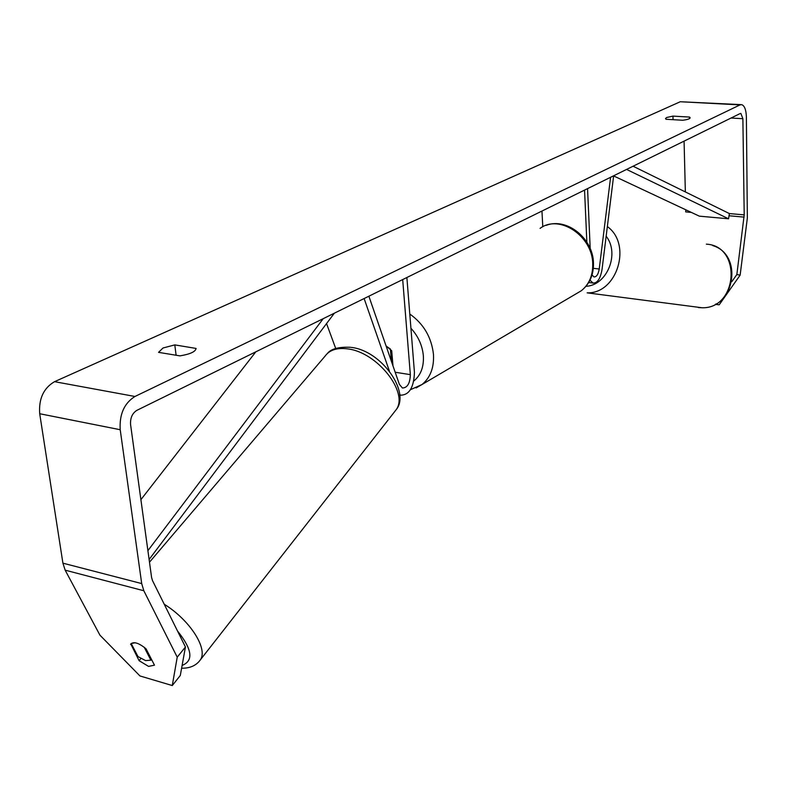 <?xml version="1.0" encoding="UTF-8"?>
<svg xmlns="http://www.w3.org/2000/svg" width="787" height="787" viewBox="0 0 787 787"><rect width="100%" height="100%" fill="white"/><g stroke="black" fill="none" stroke-linecap="round" stroke-linejoin="round"><path stroke-width="1.18" d="M364.125 298.539L389.349 370.952M326.546 323.575L335.705 348.444M368.867 296.207L399.393 384.41L402.432 388.011C407.41 387.824 410.047 383.367 410.342 374.642L402.688 279.562M399.717 394.68L400.849 395.192C409.388 394.867 413.913 387.234 414.434 372.29L406.879 277.506M392.979 365.886L391.71 350.707L386.112 346.024L390.382 349.025L391.414 361.371M144.208 647.239L150.897 660.195L145.575 660.598L137.981 656.584L131.193 643.481M131.163 643.51L135.197 642.763M150.897 660.195L151.517 659.417M731.812 281.687L736.848 274.545L744.207 214.881L742.879 118.699L740.882 113.446L740.144 113.554L136.849 410.352C132.275 413.273 130.18 418.005 130.573 424.547L151.596 577.53L152.501 580.59L185.437 646.983L180.302 675.472L172.274 685.546L177.223 657.175L185.437 646.983M158.551 352.36L163.007 348.002L174.793 344.893L196.091 348.434C195.55 351.7 190.159 354.18 179.928 355.872L158.551 352.36M666.628 117.519L665.487 118.581L666.068 119.27L682.732 120.254C687.444 119.654 689.914 118.837 690.15 117.794L689.52 117.066L672.944 116.112L666.628 117.519M736.848 274.545L740.144 275.135L747.355 217.94L746.381 116.948C746.115 109.826 744.561 105.733 741.728 104.661L740.016 104.897L134.961 396.471C124.208 403.239 119.29 414.326 120.214 429.722L141.699 583.58L143.834 590.752L177.223 657.175M740.97 104.622L680.273 101.739L54.539 381.675C43.58 388.119 38.632 398.802 39.704 413.736L62.911 563.167L65.154 570.162L99.939 635.168L139.948 675.954L172.274 685.546M685.349 191.92L684.08 141.129M691.32 212.392L685.684 211.89L685.802 209.804M146.038 648.793L154.478 665.172L148.566 666.392L139.102 660.696L130.79 643.973C133.82 641.356 138.905 642.969 146.038 648.793M740.144 275.135L719.19 304.815L715.363 304.303M715.826 304.353L716.19 303.841M719.19 304.815L715.275 304.353M689.56 118.562L689.52 117.066M673.042 119.683L672.944 116.112M140.883 658.532L139.102 660.696M131.222 643.628L130.583 644.396M176.101 355.242L174.793 344.893M613.644 175.786L602.035 269.439C600.432 278.647 597.431 283.182 593.044 283.045L589.994 280.182M610.594 177.282L599.232 268.997C598.297 274.368 596.546 277.014 593.988 276.935L592.05 274.929M542.784 226.774L541.958 211.054M590.191 248.554L587.564 188.614M586.856 242.18L584.554 190.1M744.207 214.881L729.392 213.572L633.082 166.224M729.392 213.572L728.555 218.796L699.348 216.159L613.634 175.924M728.555 218.796L626.57 169.421M147.907 550.644L323.221 318.666M140.903 499.666L255.814 351.828M149.117 559.488L334.367 313.177M410.342 374.642L395.182 372.251M149.491 562.184L325.031 356.177C329.497 349.989 336.993 347.549 347.52 348.877C377.052 351.937 409.151 392.674 396.127 409.752L394.198 412.221M177.498 630.987C192.254 649.314 193.789 660.795 182.112 665.428M198.58 662.064L200.439 659.742C208.112 648.606 189.844 620.067 164.227 604.229M740.016 104.897L680.273 101.739M134.961 396.471L54.539 381.675M143.834 590.752L65.154 570.162M742.879 118.699L731.044 118.03M744.089 217.104L729.037 215.766M120.214 429.722L39.704 413.736M141.699 583.58L62.911 563.167M599.232 268.997L593.329 268.337M576.005 293.866L581.239 290.787C589.119 284.471 592.945 275.489 592.719 263.852C592.562 235.923 559.252 213.848 540.069 228.378M409.791 314.023C423.632 323.841 431.522 337.308 433.47 354.425C434.158 367.647 430.341 377.681 422.019 384.518L416.126 387.932M413.844 380.977C420.789 375.251 423.967 366.85 423.357 355.793C422.363 345.404 418.222 336.216 410.922 328.248M698.403 307.569L702.043 307.756C737.783 308.966 742.062 245.908 706.362 244.157M607.348 226.567C632.384 244.373 617.077 293.994 587.141 292.843L702.043 307.756C734.645 308.937 743.853 254.821 712.727 245.583M585.99 286.301C607.052 285.455 619.989 253.621 606.157 236.208M399.747 395.015L400.849 395.192M327.441 353.402C331.061 348.848 338.695 346.801 350.343 347.283M351.11 347.392C381.39 350.481 410.873 392.251 396.127 409.752L200.439 659.742C196.337 665.527 190.06 668.35 181.61 668.222M588.706 282.533L593.044 283.045M410.48 389.693L422.019 384.518L581.239 290.787C589.679 284.038 593.752 274.761 593.467 262.947C593.093 238.491 566.955 217.222 546.099 225.367"/></g></svg>
